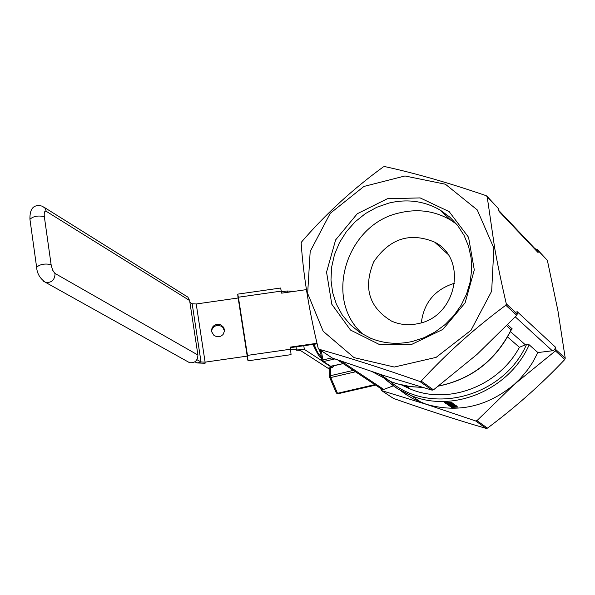 <?xml version="1.0" encoding="UTF-8"?>
<svg xmlns="http://www.w3.org/2000/svg" width="595" height="595" viewBox="0 0 595 595"><rect width="100%" height="100%" fill="white"/><g stroke="black" fill="none" stroke-linecap="round" stroke-linejoin="round"><path stroke-width="0.89" d="M321.947 360.563L322.735 361.544L323.487 361.589L322.854 359.982L321.947 360.563M331.073 366.364L329.727 366.081M506.784 325.792L511.202 330.024L512.198 328.879L507.699 324.855M393.005 398.129L393.511 398.449C426.585 410.089 457.473 420.085 486.174 428.415L487.461 428.132C515.411 407.315 541.19 384.437 564.789 359.514L565.243 358.257L555.886 349.622L555.276 346.967L516.966 311.475L517.263 313.974L506.3 303.852L505.802 305.242C474.527 328.41 446.317 353.698 421.178 381.105L419.78 381.432C382.444 368.342 348.878 357.617 319.069 349.265L318.191 348.231C309.058 310.471 303.383 275.463 301.167 243.214L301.65 241.875C325.391 214.26 352.604 189.269 383.292 166.92L384.66 166.57C415.042 173.182 448.913 182.896 486.264 195.71L487.186 196.729L494.676 248.041C497.494 264.024 501.369 282.625 506.3 303.852M332.345 358.056L384.415 375.728L432.119 390.164L433.502 389.851L477.034 354.382L516.772 315.335L517.263 313.974M393.25 385.865L383.753 389.413L382.139 389.428L381.142 388.766M507.587 336.986L519.398 347.301L525.355 344.803L529.186 344.81L537.887 352.56L532.518 362.608L527.72 369.703L520.38 378.465L514.236 384.437C487.305 406.705 457.979 413.324 426.258 404.28L413.532 398.97L406.013 394.537L400.376 390.432M454.461 404.28L454.796 404.808L454.126 404.31M449.307 403.536L452.75 403.068L453.1 403.603L446.86 404.027L447.38 404.645L454.126 404.332L451.226 404.362L453.1 403.603M451.664 403.998L453.844 403.841L454.126 404.332M455.636 406.006L457.971 407.062L456.447 406.407L453.293 406.333L450.794 406.66L451.255 407.367L457.971 407.062M450.594 406.549L451.04 406.229M449.344 406.028L456.395 405.946L450.385 406.095L455.182 405.083L448.444 405.396L454 405.336L449.344 406.028L450.861 405.5M448.444 405.396L453.464 404.875M454.788 404.779L455.435 405.262M453.345 405.656L456.127 405.463L456.395 405.946M444.681 402.748L451.449 402.927L445.93 403.626L450.162 403.492L452.215 402.867L444.621 402.413L451.077 402.257L452.326 402.979M445.7 403.47L451.255 402.837M380.555 388.379L381.618 390.61L426.258 404.28L475.636 420.955L486.174 428.415M487.186 196.729L498.372 208.562L487.052 196.328M565.243 358.257L557.939 310.783L547.378 260.402L537.694 249.915M498.826 210.511L536.831 250.629L538.111 252.592L537.821 250.294L547.378 260.402M498.372 208.562L499.027 211.374L538.111 252.592M493.865 248.115L477.249 209.909L445.424 184.234L404.964 175.971L363.924 186.443L330.21 213.36L310.188 251.44L307.652 293.417L323.182 331.274L354.01 357.61L394.299 367.041L436.128 357.364L470.995 330.277L491.663 291.186L493.865 248.115M555.886 349.622L555.433 350.901L514.236 384.437L476.937 420.665L475.636 420.955M534.965 248.658L537.315 249.513L537.821 250.294M329.563 377.007L330.738 377.542L330.389 375.713L329.563 377.007M337.893 393.771L336.324 392.945M355.527 371.793L330.738 377.542L337.491 393.295L374.857 384.608M555.276 346.967L554.942 349.258L553.149 350.678L537.887 352.56M451.806 407.203L451.59 406.757L453.516 406.504L456.982 406.965L451.806 407.203L456.462 406.668M447.708 404.317L450.474 404.399L447.671 404.117M447.931 404.474L449.857 404.087M454.521 404.615L453.234 404.712L454.796 404.808M388.937 203.066C407.411 198.671 424.562 201.058 440.404 210.213L449.753 217.071L457.711 225.535L464.041 235.36L468.555 246.263L471.121 257.94L471.642 270.041L470.102 282.201L466.554 294.079L461.088 305.309L453.873 315.566L445.127 324.543L435.109 331.98L424.116 337.67L412.469 341.441C397.839 344.721 383.879 343.65 370.588 338.22L359.707 332.397L350.202 324.617L342.363 315.157L336.435 304.328L332.605 292.472L330.984 279.977L331.608 267.244L334.472 254.667L339.462 242.656L346.431 231.581L355.163 221.794L365.375 213.612L376.754 207.298L388.937 203.066M412.097 344.208L442.859 329.414L465.119 302.855L474.297 269.907L468.548 237.286L449.151 211.604L420.137 197.912L387.367 198.737L357.275 213.746L335.625 239.904L326.551 272.138L331.809 304.261L350.5 330.054L379.119 344.371L412.097 344.208M456.648 224.211L450.474 219.971C434.826 210.913 417.883 208.54 399.654 212.846C345.554 224.159 322.825 301.182 363.828 334.925M418.56 323.524C409.085 325.666 400.093 324.863 391.57 321.114C368.937 307.399 363.01 287.608 373.786 261.733C389.777 238.476 410.067 231.946 434.662 242.143C468.034 258.773 456.737 316.391 418.56 323.524M421.305 322.788C423.9 302.535 435.005 289.341 454.602 283.198M187.708 361.648L189.56 362.682C194.892 363.233 197.681 360.682 197.919 355.022L189.634 300.549L187.879 297.128L44.335 207.432M333.862 365.784L332.627 367.502L330.664 366.461M321.999 360.845L304.35 349.391L296.474 349.049L290.695 349.882M296.117 346.84L296.325 350.187L300.259 350.358L327.927 368.193L328.931 368.364M217.116 324.268L220.611 324.699L223.75 327.399L224.598 330.723L223.051 334.576L220.745 336.249L216.483 336.606L213.91 335.349L211.694 331.809C211.277 327.808 213.084 325.294 217.116 324.268M224.553 331.244L222.887 327.451L221.228 326.172L218.521 325.391L215.903 325.725L213.784 326.915L212.274 328.767L211.575 331.036M194.944 361.812L196.982 362.957L205.096 363.262L205.096 362.147L201.036 361.991L196.952 359.685M238.379 297.961L196.224 303.978L192.17 303.755L189.909 302.357M247.453 356.078L205.096 362.147L196.224 303.978M281.42 291.81L287.169 290.992L294.748 291.29M317.031 343.285L290.256 347.123L290.591 349.205L247.468 355.386L238.387 297.225L281.301 291.096L280.572 288.025L237.74 294.138M281.301 291.096L281.636 293.164L306.455 289.616M247.468 355.386L248.018 360.823L247.267 357.216M247.386 357.201L238.156 297.991M238.387 297.225L237.717 294.146L238.037 298.006M290.345 347.666L317.157 343.828M290.591 349.205L291.044 354.657M332.003 357.833L322.854 359.982L321.367 350.812M343.099 363.56L330.902 366.408L323.487 361.589L334.598 358.993M438.567 386.014C471.389 379.171 495.59 360.406 511.187 329.704L512.198 328.879M422.71 387.442L410.9 386.705L397.148 383.79L390.551 381.521L372.574 371.882M378.866 373.935L382.414 375.988M383.753 389.413L341.604 361.425M421.528 402.599L411.309 395.645L397.378 388.624L385.077 379.171L395.497 387.419L403.165 391.949L411.309 395.645C453.546 413.294 509.551 389.643 529.186 344.81M526.456 344.683C503.095 397.356 430.311 416.046 389.956 381.291M321.345 357.119L317.685 352.53L313.944 344.289M505.802 305.242L516.772 315.335M433.502 389.851L421.178 381.105M332.888 358.398L319.069 349.265M419.78 381.432L432.119 390.164M555.433 350.901L564.789 359.514M487.461 428.132L476.937 420.665M393.511 398.449L381.678 390.625M332.813 366.029L331.891 366.222M353.385 370.373L330.389 375.713L330.723 367.941M515.315 316.89L552.398 350.842M519.398 347.301C498.625 386.214 448.437 405.083 410.483 389.123L401.796 385.047M525.355 344.803L510.451 331.601M197.919 355.022L54.755 273.291L52.687 270.204L51.222 265.415L44.335 216.654C43.911 212.422 44.573 210.66 46.321 211.359L189.634 300.549M46.321 211.359L45.019 208.191L42.386 206.212C33.833 203.921 29.683 208.28 29.936 219.31C33.261 216.193 38.058 215.308 44.335 216.654M29.981 219.622L36.667 267.527M51.088 264.596C44.803 263.377 39.984 264.254 36.63 267.237C37.031 273.574 40.029 278.631 45.607 282.402C51.601 282.96 54.762 280.007 55.09 273.529M43.524 281.234L189.56 362.682M303.77 345.747L304.35 349.391M331.898 367.264L327.927 368.193M196.982 362.957L201.036 361.991L192.17 303.755M287.385 292.338L287.169 290.992M320.192 350.031L321.888 360.458L322.735 361.544L330.158 366.356L343.151 363.597M511.209 330.024C495.568 360.689 471.307 379.387 438.418 386.125M422.896 387.494L408.668 386.415L397.192 383.805L390.551 381.521L379.885 374.27M321.404 357.513C320.586 359.083 317.767 354.724 312.948 344.431M319.002 349.243L332.813 358.368M393.436 398.419L381.618 390.61M343.174 363.612L331.846 366.23M320.772 353.586L318.935 349.22M317.507 345.323L317.009 343.851M329.823 368.156L329.623 377.297L336.376 393.05L337.863 393.778L375.534 385.129M337.982 360.176L382.139 389.428M401.737 385.039L410.483 389.123L405.827 385.917M450.474 219.971L440.404 210.213M434.662 242.143L447.738 254.125M332.627 367.502L328.656 368.424M224.456 330.493L224.486 329.325M248.018 360.823L291.074 354.65"/></g></svg>
